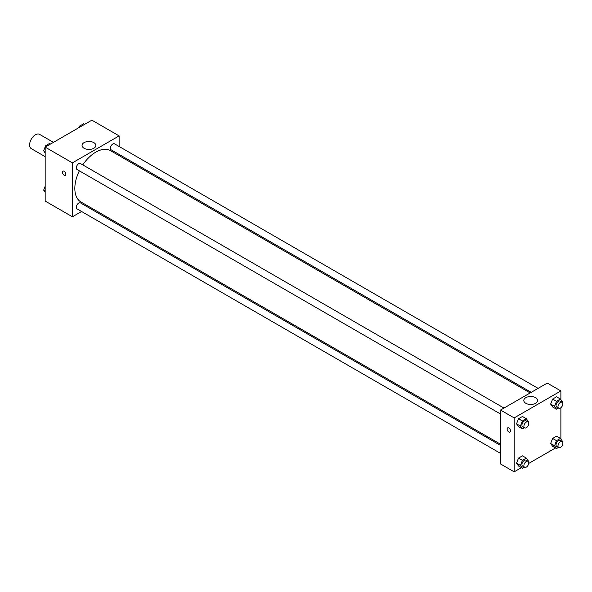 <?xml version="1.0" encoding="UTF-8"?>
<svg xmlns="http://www.w3.org/2000/svg" width="592" height="592" viewBox="0 0 592 592"><rect width="100%" height="100%" fill="white"/><g stroke="black" fill="none" stroke-linecap="round" stroke-linejoin="round"><path stroke-width="0.89" d="M53.428 142.361L39.568 134.362A8.258 4.766 120 0 0 33.204 136.574A8.258 4.766 120 0 0 29.6 144.885A8.258 4.766 120 0 0 31.309 148.659L45.17 156.665M81.585 211.492L72.416 216.79L45.17 201.058L45.17 147.127L91.871 120.161L119.118 135.894L119.118 146.483M119.118 154.423L119.118 155.629M84.071 142.628A6.904 3.989 180 0 1 91.597 141.762A6.904 3.989 180 0 1 95.86 145.44A6.904 3.989 180 0 1 88.955 149.428A6.904 3.989 180 0 1 82.051 145.44A6.904 3.989 180 0 1 84.071 142.628M72.416 216.79L72.416 162.859L45.17 147.127M72.416 162.859L119.118 135.894M62.944 171.162A2.405 1.391 -120 0 0 62.574 173.093A2.405 1.391 -120 0 0 64.143 175.217A2.405 1.391 60 0 1 62.567 173.093A2.405 1.391 60 0 1 62.937 171.169A2.405 1.391 60 0 1 65.349 172.553A2.405 1.391 60 0 1 65.349 175.336A2.405 1.391 60 0 1 64.143 175.217A2.405 1.391 -120 0 0 65.349 175.336M89.503 206.919L88.467 207.526M503.992 408.058L80.438 163.518A3.441 1.983 120 0 0 76.997 165.508A3.441 1.983 120 0 0 76.997 169.475L500.551 414.015M500.551 445.436L80.438 202.886A3.441 1.983 120 0 0 77.789 203.811A3.441 1.983 120 0 0 76.287 207.274A3.441 1.983 120 0 0 76.997 208.85L500.551 453.383M538.091 388.367L114.537 143.834A3.441 1.983 120 0 0 111.881 144.759A3.441 1.983 120 0 0 110.378 148.215A3.441 1.983 120 0 0 111.096 149.791L531.209 392.341M79.343 170.829A29.615 17.094 120 0 0 74.829 188.434A29.615 17.094 120 0 0 80.963 201.99L500.551 444.237M530.166 392.947L110.571 150.694A29.615 17.094 120 0 0 82.784 164.872M521.411 467.658L514.174 471.839L500.551 463.973L500.551 410.041L547.26 383.076L560.883 390.942L560.883 399.674M528.708 463.447L555.511 447.974M516.55 423.82L518.511 426.617L516.55 423.82L518.511 418.751L516.55 423.82L520.442 426.062L522.403 420.993L526.34 418.729L528.308 421.526L528.123 421.992M522.447 416.479L518.511 418.751L522.447 416.479L526.34 418.729M550.641 404.129L552.61 406.926L550.641 404.129L552.61 399.067L550.641 404.129L554.534 406.378L556.502 401.309L560.432 399.038L562.4 401.835L562.215 402.308M556.539 396.795L552.61 399.067L556.539 396.795L560.432 399.038M550.641 443.504L552.61 446.301L550.641 443.504L552.61 438.435L550.641 443.504L554.534 445.746L556.502 440.685L560.432 438.413L562.4 441.21L562.215 441.676M556.539 436.163L552.61 438.435L556.539 436.163L560.432 438.413M514.174 471.839L514.174 417.908L560.883 390.942M560.883 407.718L560.883 439.049M516.55 463.188L518.511 465.985L516.55 463.188L518.511 458.119L516.55 463.188L520.442 465.43L522.403 460.369L526.34 458.097L528.308 460.894L528.123 461.36M522.447 455.847L518.511 458.119L522.447 455.847L526.34 458.097M525.837 403.307A6.904 3.989 180 0 1 523.816 400.488A6.904 3.989 180 0 1 530.713 396.507A6.904 3.989 180 0 1 537.617 400.488A6.904 3.989 180 0 1 533.355 404.173A6.904 3.989 180 0 1 525.837 403.307M514.174 417.908L500.551 410.041M510.526 430.969A2.405 1.391 60 0 1 510.023 432.071A2.405 1.391 60 0 1 507.618 430.68A2.405 1.391 60 0 1 507.618 427.898A2.405 1.391 60 0 1 509.475 428.541A2.405 1.391 60 0 1 510.526 430.969M507.618 427.898A2.405 1.391 -120 0 0 507.618 430.68A2.405 1.391 -120 0 0 510.03 432.071M524.334 427.75L522.403 428.86L520.442 426.062M528.042 421.941L526.096 420.816A3.441 1.983 120 0 0 523.439 421.733A3.441 1.983 120 0 0 521.937 425.197A3.441 1.983 120 0 0 522.655 426.773L524.601 427.898A3.441 1.983 120 0 0 528.042 425.907A3.441 1.983 120 0 0 528.042 421.941A3.441 1.983 120 0 0 525.385 422.858A3.441 1.983 120 0 0 523.883 426.321A3.441 1.983 120 0 0 524.601 427.898M522.403 428.86L518.511 426.617M522.403 420.993L518.511 418.751M558.434 408.058L556.502 409.176L554.534 406.378M562.134 402.257L560.187 401.132A3.441 1.983 120 0 0 557.538 402.049A3.441 1.983 120 0 0 556.036 405.513A3.441 1.983 120 0 0 556.746 407.089L558.693 408.214A3.441 1.983 120 0 0 562.134 406.223A3.441 1.983 120 0 0 562.134 402.257A3.441 1.983 120 0 0 559.484 403.174A3.441 1.983 120 0 0 557.982 406.637A3.441 1.983 120 0 0 558.693 408.214M556.502 409.176L552.61 406.926M556.502 401.309L552.61 399.067M524.334 467.118L522.403 468.235L520.442 465.43M528.042 461.309L526.096 460.184A3.441 1.983 120 0 0 523.439 461.109A3.441 1.983 120 0 0 521.937 464.565A3.441 1.983 120 0 0 522.655 466.141L524.601 467.266A3.441 1.983 120 0 0 528.042 465.282A3.441 1.983 120 0 0 528.042 461.309A3.441 1.983 120 0 0 525.385 462.226A3.441 1.983 120 0 0 523.883 465.689A3.441 1.983 120 0 0 524.601 467.266M522.403 468.235L518.511 465.985M522.403 460.369L518.511 458.119M558.434 447.434L556.502 448.544L554.534 445.746M562.134 441.625L560.187 440.5A3.441 1.983 120 0 0 557.538 441.425A3.441 1.983 120 0 0 556.036 444.881A3.441 1.983 120 0 0 556.746 446.457L558.693 447.582A3.441 1.983 120 0 0 562.134 445.598A3.441 1.983 120 0 0 562.134 441.625A3.441 1.983 120 0 0 559.484 442.542A3.441 1.983 120 0 0 557.982 446.005A3.441 1.983 120 0 0 558.693 447.582M556.502 448.544L552.61 446.301M556.502 440.685L552.61 438.435M45.17 152.951L43.653 150.79L45.614 145.721L49.55 143.456L50.542 144.026M45.17 151.67L43.653 150.79M46.605 146.298L45.614 145.721M79.136 127.517L79.713 126.037L83.642 123.765L84.634 124.342M80.704 126.614L79.713 126.037M45.17 192.326L43.653 190.165L45.17 186.243M45.17 191.038L43.653 190.165"/></g></svg>
